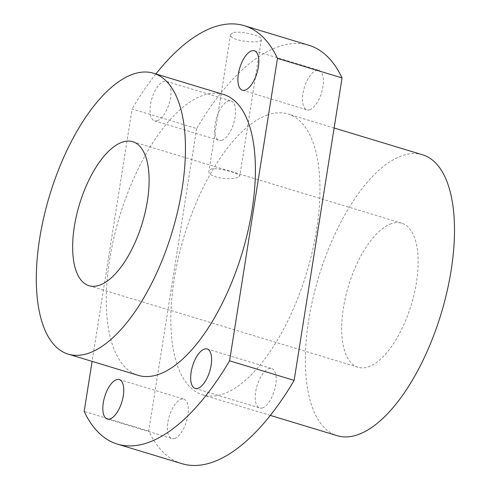 <?xml version="1.0" encoding="UTF-8"?>
<svg xmlns="http://www.w3.org/2000/svg" width="490" height="490" viewBox="0 0 490 490"><rect width="100%" height="100%" fill="white"/><g stroke="black" fill="none" stroke-linecap="round" stroke-linejoin="round"><path stroke-width="0.37" stroke-dasharray="2.45 1.84" d="M308.816 45.258A218.614 95.207 -73.1 0 0 196.649 128.552L132.079 108.982L92.102 361.381M155.887 73.959A218.614 95.207 -73.1 0 0 132.079 108.982M232.566 32.83L230.594 34.582C228.585 40.878 261.587 44.645 261.409 39.463C262.885 36.138 239.439 30.19 232.566 32.83M237.895 177.227C230.864 180.908 207.043 177.435 208.985 171.041L210.988 169.075C217.75 166.931 241.031 174.097 239.794 175.922L237.895 177.227M391.247 223.716A75.264 32.781 -73.1 0 0 345.579 296.873A75.264 32.781 -73.1 0 0 358.086 367.28A75.264 32.781 -73.1 0 0 411.288 304.762A75.264 32.781 -73.1 0 0 401.757 223.22A75.264 32.781 -73.1 0 0 391.247 223.716M174.758 438.446A20.611 8.979 106.9 0 1 171.88 438.587A20.611 8.979 106.9 0 1 169.271 416.255A20.611 8.979 106.9 0 1 183.842 399.13A20.611 8.979 106.9 0 1 187.266 418.417A20.611 8.979 106.9 0 1 174.758 438.446M262.603 407.858A20.611 8.979 106.9 0 1 259.731 407.992A20.611 8.979 106.9 0 1 257.115 385.661A20.611 8.979 106.9 0 1 271.687 368.541A20.611 8.979 106.9 0 1 275.111 387.823A20.611 8.979 106.9 0 1 262.603 407.858M309.833 109.674A20.611 8.979 106.9 0 1 306.954 109.809A20.611 8.979 106.9 0 1 304.345 87.477A20.611 8.979 106.9 0 1 318.916 70.358A20.611 8.979 106.9 0 1 322.34 89.639A20.611 8.979 106.9 0 1 309.833 109.674M221.982 140.263A20.611 8.979 106.9 0 1 219.11 140.403A20.611 8.979 106.9 0 1 216.494 118.072A20.611 8.979 106.9 0 1 231.066 100.946A20.611 8.979 106.9 0 1 234.489 120.234A20.611 8.979 106.9 0 1 221.982 140.263M267.491 114.966A146.786 63.927 -73.1 0 0 178.427 257.63A146.786 63.927 -73.1 0 0 202.817 394.946A146.786 63.927 -73.1 0 0 306.575 273.016A146.786 63.927 -73.1 0 0 287.979 113.999A146.786 63.927 -73.1 0 0 267.491 114.966M196.649 128.552L148.74 431.022A218.614 95.207 -73.1 0 0 181.98 463.687M148.74 431.022L84.17 411.447M157.413 120.693A20.611 8.979 106.9 0 1 154.534 120.828A20.611 8.979 106.9 0 1 151.924 98.496A20.611 8.979 106.9 0 1 166.496 81.377A20.611 8.979 106.9 0 1 169.92 100.658A20.611 8.979 106.9 0 1 157.413 120.693M223.409 94.423A146.786 63.927 -73.1 0 0 202.921 95.391A146.786 63.927 -73.1 0 0 113.858 238.054A146.786 63.927 -73.1 0 0 138.247 375.371M422.502 154.779A146.786 63.927 -73.1 0 0 402.014 155.747A146.786 63.927 -73.1 0 0 312.951 298.41A146.786 63.927 -73.1 0 0 337.334 435.72M401.757 223.22L132.71 141.665M358.086 367.28L89.039 285.719M334.125 127.988L287.979 113.999M270.339 415.41L202.817 394.946M154.534 120.828L219.11 140.403M166.496 81.377L231.066 100.946M242.385 90.234L306.954 109.809M254.347 50.782L318.916 70.358M195.155 388.417L259.731 407.992M207.117 348.966L271.687 368.541M107.31 419.011L171.88 438.587M119.266 379.56L183.842 399.13M230.582 34.582L208.967 171.041M261.427 39.463L239.812 175.922"/><path stroke-width="0.73" d="M92.102 361.381L84.17 411.447A218.614 95.207 -73.1 0 0 117.404 444.112L181.98 463.687A218.614 95.207 -73.1 0 0 294.147 380.387L342.051 77.922A218.614 95.207 -73.1 0 0 308.816 45.258L244.247 25.682A218.614 95.207 -73.1 0 0 155.887 73.959M342.051 77.922L277.481 58.347A218.614 95.207 -73.1 0 0 244.247 25.682M122.206 142.161A75.264 32.781 -73.1 0 0 76.538 215.312A75.264 32.781 -73.1 0 0 89.039 285.719A75.264 32.781 -73.1 0 0 142.247 223.201A75.264 32.781 -73.1 0 0 132.71 141.665A75.264 32.781 -73.1 0 0 122.206 142.161M294.147 380.387L229.577 360.812A218.614 95.207 -73.1 0 1 117.404 444.112M110.189 418.877A20.611 8.979 106.9 0 1 107.31 419.011A20.611 8.979 106.9 0 1 104.701 396.68A20.611 8.979 106.9 0 1 119.266 379.56A20.611 8.979 106.9 0 1 122.696 398.842A20.611 8.979 106.9 0 1 110.189 418.877M198.034 388.282A20.611 8.979 106.9 0 1 195.155 388.417A20.611 8.979 106.9 0 1 192.546 366.091A20.611 8.979 106.9 0 1 207.117 348.966A20.611 8.979 106.9 0 1 210.541 368.247A20.611 8.979 106.9 0 1 198.034 388.282M245.263 90.099A20.611 8.979 106.9 0 1 242.385 90.234A20.611 8.979 106.9 0 1 239.775 67.908A20.611 8.979 106.9 0 1 254.347 50.782A20.611 8.979 106.9 0 1 257.771 70.064A20.611 8.979 106.9 0 1 245.263 90.099M68.294 354.166L138.247 375.371A146.786 63.927 -73.1 0 0 242.005 253.44A146.786 63.927 -73.1 0 0 223.409 94.423L153.456 73.218A146.786 63.927 -73.1 0 0 132.974 74.186A146.786 63.927 -73.1 0 0 43.904 216.85A146.786 63.927 -73.1 0 0 68.294 354.166A146.786 63.927 -73.1 0 0 172.051 232.236A146.786 63.927 -73.1 0 0 153.456 73.218M277.481 58.347L229.577 360.812M270.339 415.41L337.334 435.72A146.786 63.927 -73.1 0 0 441.098 313.796A146.786 63.927 -73.1 0 0 422.502 154.779L334.125 127.988"/></g></svg>
